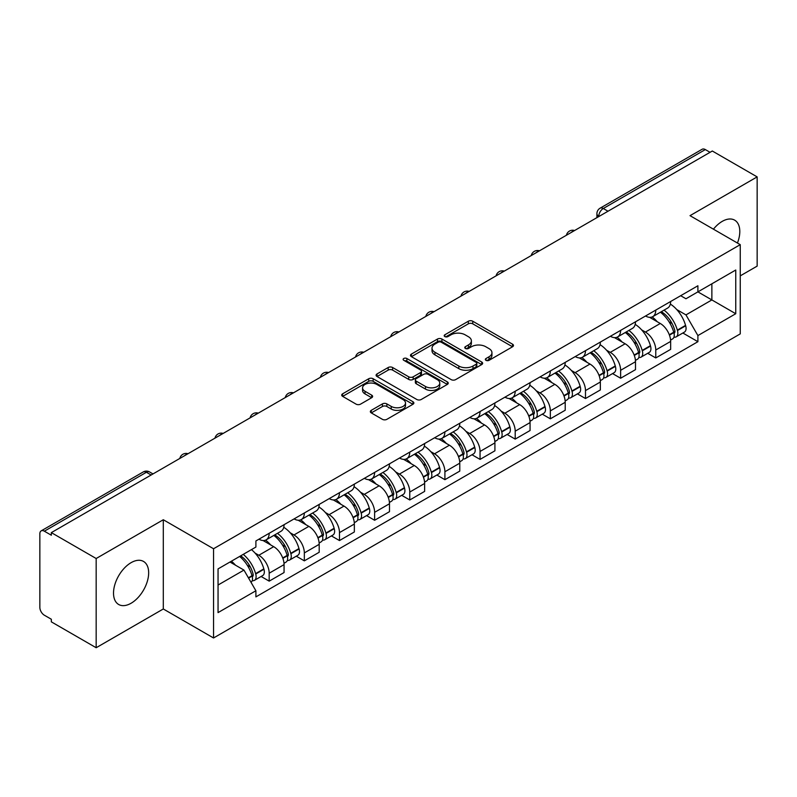 <?xml version="1.0" encoding="UTF-8"?>
<svg xmlns="http://www.w3.org/2000/svg" width="797" height="797" viewBox="0 0 797 797"><rect width="100%" height="100%" fill="white"/><g stroke="black" fill="none" stroke-linecap="round" stroke-linejoin="round"><path stroke-width="1.2" d="M485.971 360.324A2.192 1.265 0 0 0 489.069 360.324L512.561 346.765A3.128 1.803 0 0 0 513.477 345.48A3.128 1.803 0 0 0 512.561 344.204L472.76 321.231A3.128 1.803 0 0 0 468.337 321.231L444.846 334.79A2.192 1.265 0 0 0 444.198 335.686A2.192 1.265 0 0 0 444.846 336.583A2.192 1.265 0 0 0 447.934 336.583L450.982 334.82A10.002 5.778 0 0 1 465.129 334.82L468.447 336.742A10.002 5.778 0 0 1 471.376 340.827A10.002 5.778 0 0 1 468.447 344.912L465.408 346.665A2.192 1.265 0 0 0 464.771 347.562A2.192 1.265 0 0 0 465.408 348.448A2.192 1.265 0 0 0 468.506 348.448L471.545 346.695A10.002 5.778 0 0 1 485.692 346.695L489.009 348.608A10.002 5.778 0 0 1 491.948 352.692A10.002 5.778 0 0 1 489.009 356.787L485.971 358.54A2.192 1.265 0 0 0 485.333 359.427A2.192 1.265 0 0 0 485.971 360.324L485.971 358.54M131.087 603.249A24.846 14.346 120 0 0 147.325 581.352A24.846 14.346 120 0 0 143.51 561.437A24.846 14.346 120 0 0 131.087 562.672A24.846 14.346 120 0 0 114.858 584.57A24.846 14.346 120 0 0 118.663 604.485A24.846 14.346 120 0 0 131.087 603.249M737.444 243.035A24.846 14.346 120 0 0 734.655 220.151A24.846 14.346 120 0 0 722.231 221.377A24.846 14.346 120 0 0 713.435 229.177M371.263 410.335A3.128 1.803 0 0 0 370.346 411.621A3.128 1.803 0 0 0 371.263 412.896L382.43 419.342A3.128 1.803 0 0 0 386.854 419.342L412.946 404.278A3.128 1.803 0 0 0 413.862 403.003A3.128 1.803 0 0 0 412.946 401.718L373.145 378.744A3.128 1.803 0 0 0 368.722 378.744L342.63 393.808A3.128 1.803 0 0 0 341.714 395.083A3.128 1.803 0 0 0 342.63 396.358L356.11 404.149A3.128 1.803 0 0 0 360.533 404.149L371.701 397.703A3.128 1.803 0 0 0 372.617 396.428A3.128 1.803 0 0 0 371.701 395.143L365.016 391.287A8.369 4.832 0 0 1 362.565 387.87A8.369 4.832 0 0 1 367.726 383.407A8.369 4.832 0 0 1 376.842 384.453L403.053 399.586A8.369 4.832 0 0 1 405.504 403.003A8.369 4.832 0 0 1 400.333 407.456A8.369 4.832 0 0 1 391.217 406.41L386.854 403.89A3.128 1.803 0 0 0 382.43 403.89L371.263 410.335L371.263 412.896M213.546 548.754L163.305 519.744L96.168 558.508L51.337 532.625L712.319 151.012L757.15 176.894L690.013 215.658L740.254 244.659L213.546 548.754L213.546 637.979L740.254 333.883L740.254 244.659M451.202 379.631A3.128 1.803 0 0 0 455.625 379.631L481.717 364.568A3.128 1.803 0 0 0 482.633 363.293A3.128 1.803 0 0 0 481.717 362.017L441.917 339.034A3.128 1.803 0 0 0 437.493 339.034L411.401 354.097A3.128 1.803 0 0 0 410.485 355.382A3.128 1.803 0 0 0 411.401 356.657L451.202 379.631M404.647 360.802A2.192 1.265 0 0 1 406.868 361.111L406.868 358.511L447.326 381.873A3.128 1.803 0 0 1 448.243 383.148A3.128 1.803 0 0 1 447.326 384.423L421.234 399.486A3.128 1.803 0 0 1 416.811 399.486L377.011 376.503L377.011 373.952A3.128 1.803 0 0 0 376.094 375.228A3.128 1.803 0 0 0 377.011 376.503M377.011 373.952L388.179 367.507A3.128 1.803 0 0 1 392.602 367.507L408.741 376.832A3.128 1.803 0 0 0 413.165 376.832L420.577 372.548A3.128 1.803 0 0 0 421.493 371.272A3.128 1.803 0 0 0 420.577 369.997L403.77 360.294A2.192 1.265 0 0 1 403.123 359.397A2.192 1.265 0 0 1 404.477 358.232A2.192 1.265 0 0 1 406.868 358.511M96.168 558.508L96.168 647.732L51.337 621.849L51.337 619.249L44.353 615.214A6.376 3.676 -120 0 1 39.85 607.414L39.85 533.791A6.376 3.676 -120 0 1 41.165 530.882L143.221 471.963A6.376 3.676 60 0 1 146.409 472.272L44.353 531.191A6.376 3.676 -120 0 0 41.165 530.882M740.254 275.872L757.15 266.118L757.15 176.894M96.168 647.732L163.305 608.978L213.546 637.979M51.337 532.625L51.337 535.225L44.353 531.191M608.011 211.235L603.279 208.505A6.376 3.676 60 0 0 600.091 208.186L702.147 149.268A6.376 3.676 60 0 1 705.335 149.577L603.279 208.505A6.376 3.676 120 0 0 598.776 216.306L598.776 216.565M710.067 152.317L705.335 149.577M655.772 310.083A14.655 8.458 60 0 1 652.733 316.658L667.607 308.08A14.655 8.458 -120 0 0 670.646 301.495M641.665 329.898L645.411 332.06A14.655 8.458 60 0 1 655.772 350.013L670.646 341.425A14.655 8.458 -120 0 0 660.275 323.482L649.635 317.336M670.646 341.425L670.646 349.365L655.772 357.943L647.712 353.29M652.733 316.658A14.655 8.458 60 0 1 645.52 316.001M655.772 350.013L655.772 357.943M620.624 330.376A14.655 8.458 60 0 1 617.595 336.952L632.459 328.364A14.655 8.458 -120 0 0 635.498 321.789M612.564 373.584L620.624 378.236L635.498 369.649L635.498 361.718A14.655 8.458 -120 0 0 625.137 343.766L614.487 337.629M617.595 336.952A14.655 8.458 60 0 1 610.382 336.294M606.517 350.192L610.263 352.354A14.655 8.458 60 0 1 620.624 370.306L620.624 378.236M585.486 350.66A14.655 8.458 60 0 1 582.448 357.245L597.322 348.658A14.655 8.458 -120 0 0 600.35 342.082M577.417 393.877L585.486 398.53L600.35 389.942L600.35 382.012A14.655 8.458 -120 0 0 589.989 364.06L579.349 357.913M582.448 357.245A14.655 8.458 60 0 1 575.235 356.578M571.369 370.475L575.125 372.647A14.655 8.458 60 0 1 585.486 390.59L585.486 398.53M550.338 370.954A14.655 8.458 60 0 1 547.31 377.529L562.174 368.951A14.655 8.458 -120 0 0 565.212 362.366M542.279 414.161L550.338 418.814L565.212 410.236L565.212 402.296A14.655 8.458 -120 0 0 554.842 384.353L544.202 378.206M547.31 377.529A14.655 8.458 60 0 1 540.087 376.871M536.232 390.769L539.977 392.931A14.655 8.458 60 0 1 550.338 410.883L550.338 418.814M515.201 391.247A14.655 8.458 60 0 1 512.162 397.823L527.026 389.235A14.655 8.458 -120 0 0 530.065 382.66M507.131 434.455L515.201 439.107L530.065 430.519L530.065 422.589A14.655 8.458 -120 0 0 519.704 404.637L509.064 398.5M512.162 397.823A14.655 8.458 60 0 1 504.949 397.165M501.084 411.063L504.83 413.225A14.655 8.458 60 0 1 515.201 431.177L515.201 439.107M480.053 411.531A14.655 8.458 60 0 1 477.014 418.116L491.888 409.528A14.655 8.458 -120 0 0 494.917 402.953M471.993 454.748L480.053 459.401L494.917 450.813L494.917 442.883A14.655 8.458 -120 0 0 484.556 424.931L473.916 418.784M477.014 418.116A14.655 8.458 60 0 1 469.802 417.449M465.936 431.346L469.692 433.518A14.655 8.458 60 0 1 480.053 451.461L480.053 459.401M444.905 431.825A14.655 8.458 60 0 1 441.877 438.4L456.741 429.822A14.655 8.458 -120 0 0 459.779 423.237M436.846 475.032L444.905 479.684L459.779 471.107L459.779 463.167A14.655 8.458 -120 0 0 449.418 445.224L438.768 439.077M441.877 438.4A14.655 8.458 60 0 1 434.654 437.742M430.798 451.64L434.544 453.802A14.655 8.458 60 0 1 444.905 471.754L444.905 479.684M409.768 452.118A14.655 8.458 60 0 1 406.729 458.693L421.593 450.106A14.655 8.458 -120 0 0 424.632 443.53M401.698 495.326L409.768 499.978L424.632 491.39L424.632 483.46A14.655 8.458 -120 0 0 414.271 465.508L403.631 459.371M406.729 458.693A14.655 8.458 60 0 1 399.516 458.036M395.651 471.934L399.397 474.095A14.655 8.458 60 0 1 409.768 492.048L409.768 499.978M374.62 472.402A14.655 8.458 60 0 1 371.581 478.987L386.455 470.399A14.655 8.458 -120 0 0 389.484 463.824M366.56 515.619L374.62 520.272L389.484 511.684L389.484 503.754A14.655 8.458 -120 0 0 379.123 485.801L368.483 479.655M371.581 478.987A14.655 8.458 60 0 1 364.368 478.32M360.513 492.217L364.259 494.389A14.655 8.458 60 0 1 374.62 512.332L374.62 520.272M339.472 492.695A14.655 8.458 60 0 1 336.444 499.271L351.308 490.693A14.655 8.458 -120 0 0 354.346 484.108M331.413 535.903L339.472 540.555L354.346 531.978L354.346 524.037A14.655 8.458 -120 0 0 343.985 506.095L333.335 499.948M336.444 499.271A14.655 8.458 60 0 1 329.231 498.613M325.365 512.511L329.111 514.673A14.655 8.458 60 0 1 339.472 532.625L339.472 540.555M304.334 512.989A14.655 8.458 60 0 1 301.296 519.564L316.17 510.977A14.655 8.458 -120 0 0 319.198 504.401M296.265 556.196L304.334 560.849L319.198 552.261L319.198 544.331A14.655 8.458 -120 0 0 308.837 526.379L298.198 520.242M301.296 519.564A14.655 8.458 60 0 1 294.083 518.907M290.218 532.804L293.973 534.966A14.655 8.458 60 0 1 304.334 552.919L304.334 560.849M269.187 533.273A14.655 8.458 60 0 1 266.148 539.858L281.022 531.27A14.655 8.458 -120 0 0 284.061 524.695M261.127 576.49L269.187 581.143L284.061 572.555L284.061 564.625A14.655 8.458 -120 0 0 273.69 546.672L263.05 540.525M266.148 539.858A14.655 8.458 60 0 1 258.935 539.19M255.08 553.088L258.826 555.26A14.655 8.458 60 0 1 269.187 573.202L269.187 581.143M680.668 295.707L685.958 298.765L735.751 270.024L711.87 283.812L711.87 299.941L685.958 314.895L676.802 309.605M218.049 585.038L243.952 570.084L255.897 590.766L218.049 612.614L218.049 568.909L255.897 547.061L255.897 540.954L697.903 285.764L697.903 291.871L735.751 313.729L697.903 335.577L685.958 314.895M735.751 270.024L735.751 313.729M255.897 590.766L255.897 596.883L697.903 341.694L697.903 335.577M163.305 519.744L163.305 608.978M243.952 570.084L229.984 562.024M682.85 333.007L697.903 341.694M486.847 360.633L489.009 359.387A10.002 5.778 0 0 0 491.948 355.303L491.948 352.692M471.376 340.827L471.376 343.427A10.002 5.778 0 0 1 468.447 347.512L466.285 348.757M512.521 346.785L472.76 323.831A3.128 1.803 0 0 0 468.337 323.831L445.722 336.892M481.677 364.598L441.917 341.634A3.128 1.803 0 0 0 437.493 341.634L411.441 356.677M476.188 364.189A2.192 1.265 0 0 0 476.825 363.293A2.192 1.265 0 0 0 476.188 362.396L441.249 342.232A2.192 1.265 0 0 0 438.151 342.232L434.943 344.075A10.002 5.778 0 0 0 432.014 348.169A10.002 5.778 0 0 0 434.943 352.254L458.833 366.042A10.002 5.778 0 0 0 472.98 366.042L476.188 364.189L476.188 366.789A2.192 1.265 0 0 0 476.825 365.893L476.825 363.293M432.014 348.169L432.014 350.77A10.002 5.778 0 0 0 434.943 354.854L434.943 352.254M476.188 366.789L472.98 368.642A10.002 5.778 0 0 1 458.833 368.642L434.943 354.854M377.051 376.533L388.179 370.107L388.179 367.507M421.493 371.272L421.493 373.873A3.128 1.803 0 0 1 420.577 375.148L413.165 379.432A3.128 1.803 0 0 1 408.741 379.432L392.602 370.107A3.128 1.803 0 0 0 388.179 370.107M406.868 361.111L447.286 384.443M425.498 386.495A8.369 4.832 0 0 0 434.614 387.541A8.369 4.832 0 0 0 439.775 383.078A8.369 4.832 0 0 0 437.324 379.671L428.089 374.341A3.128 1.803 0 0 0 423.665 374.341L416.263 378.615A3.128 1.803 0 0 0 415.347 379.89A3.128 1.803 0 0 0 416.263 381.165L425.498 386.495L425.498 389.095A8.369 4.832 0 0 0 434.614 390.141A8.369 4.832 0 0 0 439.775 385.688L439.775 383.078M415.347 379.89L415.347 382.49A3.128 1.803 0 0 0 416.263 383.765L416.263 381.165M425.498 389.095L416.263 383.765M405.504 403.003L405.504 405.603A8.369 4.832 0 0 1 400.333 410.066A8.369 4.832 0 0 1 391.217 409.01L386.854 406.49A3.128 1.803 0 0 0 382.43 406.49L371.302 412.916M362.565 387.87L362.565 390.47A8.369 4.832 0 0 0 365.016 393.887L365.016 391.287M371.661 397.723L365.016 393.887M412.906 404.298L373.145 381.345A3.128 1.803 0 0 0 368.722 381.345L342.67 396.388M661.301 311.717A20.074 11.586 60 0 1 661.4 311.776A20.074 11.586 60 0 1 674.611 329.789L674.73 330.197A3.905 2.252 60 0 1 674.113 333.266A3.905 2.252 60 0 1 674.023 333.315M660.424 312.225A24.209 13.977 60 0 1 673.734 332.2L673.854 332.618A8.04 4.643 60 0 1 672.578 338.934L670.576 340.09M673.953 337.151A8.04 4.643 -120 0 0 676.185 336.852A8.04 4.643 -120 0 0 677.46 330.536L677.34 330.117A24.209 13.977 -120 0 0 664.031 310.143M670.337 304.075A24.209 13.977 60 0 1 685.559 325.375L685.679 325.794A8.04 4.643 60 0 1 684.404 332.11L676.185 336.852M652.165 316.947A24.209 13.977 60 0 1 657.226 321.719M668.992 321.749L672.08 323.532M626.163 332.01A20.074 11.586 60 0 1 626.263 332.06A20.074 11.586 60 0 1 639.463 350.072L639.583 350.491A3.905 2.252 60 0 1 638.965 353.559A3.905 2.252 60 0 1 638.885 353.599M625.286 332.508A24.209 13.977 60 0 1 638.586 352.493L638.706 352.912A8.04 4.643 60 0 1 637.441 359.228L635.438 360.383M638.815 357.445A8.04 4.643 -120 0 0 641.037 357.146A8.04 4.643 -120 0 0 642.312 350.829L642.193 350.411A24.209 13.977 -120 0 0 628.883 330.436M635.189 324.359A24.209 13.977 60 0 1 650.412 345.659L650.531 346.077A8.04 4.643 60 0 1 649.266 352.394L641.037 357.146M617.027 337.231A24.209 13.977 60 0 1 622.078 342.003M633.854 342.043L636.942 343.826M591.015 352.294A20.074 11.586 60 0 1 591.115 352.354A20.074 11.586 60 0 1 604.325 370.366L604.445 370.784A3.905 2.252 60 0 1 603.827 373.843A3.905 2.252 60 0 1 603.737 373.893M590.139 352.802A24.209 13.977 60 0 1 603.449 372.777L603.558 373.195A8.04 4.643 60 0 1 602.293 379.511L600.29 380.667M603.668 377.738A8.04 4.643 -120 0 0 605.899 377.429A8.04 4.643 -120 0 0 607.165 371.113L607.045 370.705A24.209 13.977 -120 0 0 593.745 350.72M600.051 344.653A24.209 13.977 60 0 1 615.274 365.953L615.394 366.371A8.04 4.643 60 0 1 614.118 372.687L605.899 377.429M581.88 357.524A24.209 13.977 60 0 1 586.931 362.296M598.706 362.326L601.795 364.109M555.868 372.588A20.074 11.586 60 0 1 555.977 372.647A20.074 11.586 60 0 1 569.178 390.66L569.297 391.068A3.905 2.252 60 0 1 568.679 394.136A3.905 2.252 60 0 1 568.59 394.186M554.991 373.096A24.209 13.977 60 0 1 568.301 393.07L568.42 393.489A8.04 4.643 60 0 1 567.145 399.805L565.143 400.961M568.52 398.022A8.04 4.643 -120 0 0 570.752 397.723A8.04 4.643 -120 0 0 572.027 391.407L571.907 390.988A24.209 13.977 -120 0 0 558.597 371.013M564.904 364.946A24.209 13.977 60 0 1 580.126 386.246L580.246 386.665A8.04 4.643 60 0 1 578.971 392.981L570.752 397.723M546.732 377.818A24.209 13.977 60 0 1 551.793 382.59M563.569 382.62L566.647 384.403M520.73 392.881A20.074 11.586 60 0 1 520.83 392.931A20.074 11.586 60 0 1 534.04 410.943L534.149 411.362A3.905 2.252 60 0 1 533.542 414.43A3.905 2.252 60 0 1 533.452 414.47M519.853 393.379A24.209 13.977 60 0 1 533.153 413.364L533.273 413.782A8.04 4.643 60 0 1 532.007 420.099L530.005 421.254M533.382 418.315A8.04 4.643 -120 0 0 535.604 418.017A8.04 4.643 -120 0 0 536.879 411.7L536.76 411.282A24.209 13.977 -120 0 0 523.45 391.307M529.756 385.23A24.209 13.977 60 0 1 544.979 406.53L545.098 406.948A8.04 4.643 60 0 1 543.833 413.264L535.604 418.017M511.594 398.101A24.209 13.977 60 0 1 516.645 402.874M528.421 402.913L531.509 404.697M485.582 413.165A20.074 11.586 60 0 1 485.682 413.225A20.074 11.586 60 0 1 498.892 431.237L499.012 431.655A3.905 2.252 60 0 1 498.394 434.714A3.905 2.252 60 0 1 498.304 434.763M484.706 413.673A24.209 13.977 60 0 1 498.015 433.648L498.135 434.066A8.04 4.643 60 0 1 496.86 440.382L494.857 441.538M498.235 438.609A8.04 4.643 -120 0 0 500.466 438.3A8.04 4.643 -120 0 0 501.731 431.984L501.612 431.575A24.209 13.977 -120 0 0 488.312 411.591M494.618 405.524A24.209 13.977 60 0 1 509.841 426.823L509.96 427.242A8.04 4.643 60 0 1 508.685 433.558L500.466 438.3M476.447 418.395A24.209 13.977 60 0 1 481.508 423.167M493.273 423.197L496.362 424.98M450.435 433.458A20.074 11.586 60 0 1 450.544 433.518A20.074 11.586 60 0 1 463.744 451.53L463.864 451.939A3.905 2.252 60 0 1 463.246 455.007A3.905 2.252 60 0 1 463.157 455.057M449.558 433.966A24.209 13.977 60 0 1 462.868 453.941L462.987 454.36A8.04 4.643 60 0 1 461.712 460.676L459.72 461.832M463.087 458.893A8.04 4.643 -120 0 0 465.318 458.594A8.04 4.643 -120 0 0 466.594 452.278L466.474 451.859A24.209 13.977 -120 0 0 453.164 431.884M459.47 425.817A24.209 13.977 60 0 1 474.693 447.117L474.813 447.525A8.04 4.643 60 0 1 473.548 453.852L465.318 458.594M441.299 438.689A24.209 13.977 60 0 1 446.36 443.461M458.136 443.491L461.214 445.274M415.297 453.752A20.074 11.586 60 0 1 415.396 453.802A20.074 11.586 60 0 1 428.607 471.814L428.726 472.232A3.905 2.252 60 0 1 428.109 475.301A3.905 2.252 60 0 1 428.019 475.341M414.42 454.25A24.209 13.977 60 0 1 427.72 474.235L427.84 474.653A8.04 4.643 60 0 1 426.574 480.97L424.572 482.125M427.949 479.186A8.04 4.643 -120 0 0 430.171 478.887A8.04 4.643 -120 0 0 431.446 472.571L431.326 472.153A24.209 13.977 -120 0 0 418.026 452.178M424.333 446.101A24.209 13.977 60 0 1 439.555 467.401L439.665 467.819A8.04 4.643 60 0 1 438.4 474.135L430.171 478.887M406.161 458.972A24.209 13.977 60 0 1 411.212 463.744M422.988 463.784L426.076 465.568M380.149 474.036A20.074 11.586 60 0 1 380.249 474.095A20.074 11.586 60 0 1 393.459 492.108L393.579 492.526A3.905 2.252 60 0 1 392.961 495.585A3.905 2.252 60 0 1 392.871 495.634M379.272 474.544A24.209 13.977 60 0 1 392.582 494.519L392.702 494.937A8.04 4.643 60 0 1 391.427 501.253L389.424 502.409M392.801 499.48A8.04 4.643 -120 0 0 395.033 499.171A8.04 4.643 -120 0 0 396.298 492.855L396.189 492.446A24.209 13.977 -120 0 0 382.879 472.462M389.185 466.394A24.209 13.977 60 0 1 404.408 487.694L404.527 488.113A8.04 4.643 60 0 1 403.252 494.429L395.033 499.171M371.013 479.266A24.209 13.977 60 0 1 376.074 484.038M387.84 484.068L390.928 485.851M345.011 494.329A20.074 11.586 60 0 1 345.111 494.389A20.074 11.586 60 0 1 358.311 512.401L358.431 512.81A3.905 2.252 60 0 1 357.813 515.878A3.905 2.252 60 0 1 357.733 515.928M344.125 494.837A24.209 13.977 60 0 1 357.435 514.812L357.554 515.231A8.04 4.643 60 0 1 356.279 521.547L354.286 522.702M357.664 519.764A8.04 4.643 -120 0 0 359.885 519.465A8.04 4.643 -120 0 0 361.161 513.148L361.041 512.73A24.209 13.977 -120 0 0 347.731 492.755M354.037 486.688A24.209 13.977 60 0 1 369.26 507.988L369.38 508.396A8.04 4.643 60 0 1 368.114 514.723L359.885 519.465M335.866 499.56A24.209 13.977 60 0 1 340.927 504.332M352.702 504.362L355.791 506.145M309.864 514.623A20.074 11.586 60 0 1 309.963 514.673A20.074 11.586 60 0 1 323.174 532.685L323.293 533.103A3.905 2.252 60 0 1 322.675 536.172A3.905 2.252 60 0 1 322.586 536.212M308.987 515.121A24.209 13.977 60 0 1 322.287 535.106L322.406 535.524A8.04 4.643 60 0 1 321.141 541.84L319.139 542.986M322.516 540.057A8.04 4.643 -120 0 0 324.748 539.758A8.04 4.643 -120 0 0 326.013 533.442L325.893 533.024A24.209 13.977 -120 0 0 312.593 513.049M318.9 506.972A24.209 13.977 60 0 1 334.122 528.272L334.242 528.69A8.04 4.643 60 0 1 332.967 535.006L324.748 539.758M300.728 519.843A24.209 13.977 60 0 1 305.779 524.615M317.555 524.655L320.643 526.438M274.716 534.907A20.074 11.586 60 0 1 274.816 534.966A20.074 11.586 60 0 1 288.026 552.979L288.145 553.397A3.905 2.252 60 0 1 287.528 556.455A3.905 2.252 60 0 1 287.438 556.505M273.839 535.415A24.209 13.977 60 0 1 287.149 555.389L287.269 555.808A8.04 4.643 60 0 1 285.993 562.124L283.991 563.28M287.368 560.351A8.04 4.643 -120 0 0 289.6 560.042A8.04 4.643 -120 0 0 290.875 553.726L290.756 553.317A24.209 13.977 -120 0 0 277.446 533.332M283.752 527.265A24.209 13.977 60 0 1 298.975 548.565L299.094 548.984A8.04 4.643 60 0 1 297.819 555.3L289.6 560.042M265.58 540.137A24.209 13.977 60 0 1 270.641 544.909M282.407 544.939L285.495 546.722M240.654 555.858A20.074 11.586 60 0 1 252.878 573.272L252.998 573.681A3.905 2.252 60 0 1 252.38 576.749A3.905 2.252 60 0 1 252.3 576.799M239.638 556.445A24.209 13.977 60 0 1 252.001 575.683L252.121 576.101A8.04 4.643 60 0 1 251.015 582.308M252.231 580.634A8.04 4.643 -120 0 0 254.452 580.336A8.04 4.643 -120 0 0 255.727 574.019L255.608 573.601A24.209 13.977 -120 0 0 243.244 554.363M251.463 549.621A24.209 13.977 60 0 1 263.827 568.859L263.946 569.267A8.04 4.643 60 0 1 262.681 575.583L254.452 580.336M231.419 561.198A24.209 13.977 60 0 1 235.494 565.203M247.269 565.232L250.358 567.016M599.005 216.435L598.776 216.306A6.376 3.676 0 0 1 596.913 213.706L596.913 217.641M304.334 552.919L319.198 544.331M339.472 532.625L354.346 524.037M374.62 512.332L389.484 503.754M409.768 492.048L424.632 483.46M444.905 471.754L459.779 463.167M480.053 451.461L494.917 442.883M515.201 431.177L530.065 422.589M550.338 410.883L565.212 402.296M585.486 390.59L600.35 382.012M620.624 370.306L635.498 361.718M269.187 573.202L284.061 564.625M258.826 555.26L273.69 546.672M293.973 534.966L308.837 526.379M329.111 514.673L343.985 506.095M364.259 494.389L379.123 485.801M399.397 474.095L414.271 465.508M434.544 453.802L449.418 445.224M469.692 433.518L484.556 424.931M504.83 413.225L519.704 404.637M539.977 392.931L554.842 384.353M575.125 372.647L589.989 364.06M610.263 352.354L625.137 343.766M645.411 332.06L660.275 323.482M574.049 230.841A6.376 3.676 120 0 0 571.24 232.465M538.902 251.135A6.376 3.676 120 0 0 536.092 252.759M503.764 271.418A6.376 3.676 120 0 0 500.944 273.042M468.616 291.712A6.376 3.676 120 0 0 465.807 293.336M433.478 312.006A6.376 3.676 120 0 0 430.659 313.629M398.331 332.289A6.376 3.676 120 0 0 395.521 333.913M363.183 352.583A6.376 3.676 120 0 0 360.374 354.207M328.045 372.876A6.376 3.676 120 0 0 325.226 374.5M292.897 393.16A6.376 3.676 120 0 0 290.088 394.784M257.75 413.454A6.376 3.676 120 0 0 254.94 415.078M222.612 433.747A6.376 3.676 120 0 0 219.793 435.371M187.464 454.031A6.376 3.676 120 0 0 184.655 455.655M151.141 475.002L146.409 472.272A6.376 3.676 120 0 1 149.597 471.963A6.376 6.376 0 0 0 143.221 471.963M489.009 359.387L489.009 356.787M465.408 348.448L465.408 346.665M468.447 347.512L468.447 344.912M444.846 336.583L444.846 334.79M468.337 323.831L468.337 321.231M472.76 323.831L472.76 321.231M512.561 346.765L512.561 344.204M411.401 356.657L411.401 354.097M437.493 341.634L437.493 339.034M441.917 341.634L441.917 339.034M481.717 364.568L481.717 362.017M458.833 368.642L458.833 366.042M472.98 368.642L472.98 366.042M392.602 370.107L392.602 367.507M408.741 379.432L408.741 376.832M413.165 379.432L413.165 376.832M420.577 375.148L420.577 372.548M447.326 384.423L447.326 381.873M382.43 406.49L382.43 403.89M386.854 406.49L386.854 403.89M391.217 409.01L391.217 406.41M371.701 397.703L371.701 395.143M342.63 396.358L342.63 393.808M368.722 381.345L368.722 378.744M373.145 381.345L373.145 378.744M412.946 404.278L412.946 401.718M669.45 335.158L673.854 332.618M677.46 330.536L685.679 325.794M677.34 330.117L685.559 325.375M673.724 332.17L674.92 331.482M669.301 334.76L673.734 332.2M634.302 355.452L638.706 352.912M642.312 350.829L650.531 346.077M642.193 350.411L650.412 345.659M634.153 355.054L639.782 351.766M599.155 375.746L603.558 373.195M607.165 371.113L615.394 366.371M607.045 370.705L615.274 365.953M603.439 372.747L604.634 372.06M599.005 375.337L603.449 372.777M564.017 396.029L568.42 393.489M572.027 391.407L580.246 386.665M571.907 390.988L580.126 386.246M568.291 393.041L569.486 392.353M563.868 395.631L568.301 393.07M528.869 416.323L533.273 413.782M536.879 411.7L545.098 406.948M536.76 411.282L544.979 406.53M528.72 415.924L534.349 412.637M493.722 436.607L498.135 434.066M501.731 431.984L509.96 427.242M501.612 431.575L509.841 426.823M498.005 433.618L499.201 432.93M493.582 436.208L498.015 433.648M458.584 456.9L462.987 454.36M466.594 452.278L474.813 447.525M466.474 451.859L474.693 447.117M462.858 453.911L464.053 453.224M458.434 456.502L462.868 453.941M423.436 477.194L427.84 474.653M431.446 472.571L439.665 467.819M431.326 472.153L439.555 467.401M427.71 474.205L428.916 473.508M423.287 476.795L427.72 474.235M388.298 497.477L392.702 494.937M396.298 492.855L404.527 488.113M396.189 492.446L404.408 487.694M392.572 494.489L393.768 493.801M388.149 497.079L392.582 494.519M353.151 517.771L357.554 515.231M361.161 513.148L369.38 508.396M361.041 512.73L369.26 507.988M357.425 514.782L358.62 514.095M353.001 517.373L357.435 514.812M318.003 538.065L322.406 535.524M326.013 533.442L334.242 528.69M325.893 533.024L334.122 528.272M317.854 537.666L323.482 534.379M282.865 558.348L287.269 555.808M290.875 553.726L299.094 548.984M290.756 553.317L298.975 548.565M287.139 555.36L288.335 554.672M282.716 557.95L287.149 555.389M248.604 578.134L252.121 576.101M255.727 574.019L263.946 569.267M255.608 573.601L263.827 568.859M251.991 575.653L253.197 574.966M248.395 577.765L252.001 575.683M574.587 230.532A6.376 6.376 0 0 0 566.418 235.245M539.449 250.816A6.376 6.376 0 0 0 531.27 255.538M504.302 271.11A6.376 6.376 0 0 0 496.123 275.832M469.154 291.403A6.376 6.376 0 0 0 460.985 296.115M434.016 311.687A6.376 6.376 0 0 0 425.837 316.409M398.869 331.98A6.376 6.376 0 0 0 390.699 336.703M363.731 352.274A6.376 6.376 0 0 0 355.552 356.986M328.583 372.558A6.376 6.376 0 0 0 320.404 377.28M293.435 392.851A6.376 6.376 0 0 0 285.266 397.573M258.298 413.145A6.376 6.376 0 0 0 250.119 417.857M223.15 433.429A6.376 6.376 0 0 0 214.971 438.151M188.002 453.722A6.376 6.376 0 0 0 179.833 458.444M153.004 473.926L149.597 471.963M600.091 208.186A6.376 6.376 0 0 0 596.913 213.706"/></g></svg>
